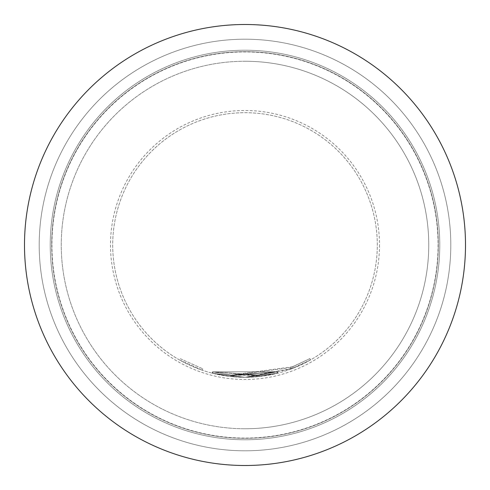 <?xml version="1.0" encoding="UTF-8"?>
<svg xmlns="http://www.w3.org/2000/svg" width="490" height="490" viewBox="0 0 490 490"><rect width="100%" height="100%" fill="white"/><g stroke="black" fill="none" stroke-linecap="round" stroke-linejoin="round"><path stroke-width="0.37" stroke-dasharray="2.45 1.84" d="M179.567 359.985L202.284 370.213L179.567 359.985L180.296 358.711L202.756 368.823L180.296 358.711M245 465.5A220.5 220.5 0 0 0 465.5 245A220.5 220.5 0 0 0 245 24.5A220.5 220.5 0 0 1 465.5 245A220.5 220.5 0 0 1 245 465.5A220.5 220.5 0 0 1 54.041 134.75A220.5 220.5 0 0 1 435.959 134.75A220.5 220.5 0 0 1 245 465.5A220.5 220.5 0 0 1 24.5 245A220.5 220.5 0 0 1 245 24.5A220.5 220.5 0 0 1 465.5 245A220.5 220.5 0 0 1 245 465.5A220.5 220.5 0 0 1 24.5 245A220.5 220.5 0 0 1 245 24.5A220.5 220.5 0 0 1 435.959 355.25A220.5 220.5 0 0 1 54.041 355.25A220.5 220.5 0 0 1 245 24.5A220.5 220.5 0 0 0 24.5 245A220.5 220.5 0 0 0 245 465.5M245 61.25A183.75 183.75 0 0 0 61.25 245A183.75 183.75 0 0 0 245 428.75A183.75 183.75 0 0 0 428.75 245A183.75 183.75 0 0 0 245 61.25A183.75 183.75 0 0 0 61.25 245A183.75 183.75 0 0 0 245 428.75A183.75 183.75 0 0 0 428.75 245A183.75 183.75 0 0 0 245 61.25A183.75 183.75 0 0 1 428.75 245A183.75 183.75 0 0 1 245 428.75A183.75 183.75 0 0 0 428.75 245A183.75 183.75 0 0 0 245 61.25M51.922 245A193.078 193.078 0 0 0 245 438.078A193.078 193.078 0 0 0 438.078 245A193.078 193.078 0 0 0 245 51.922A193.078 193.078 0 0 0 51.922 245M51.695 245A193.305 193.305 0 0 0 245 438.305A193.305 193.305 0 0 0 438.305 245A193.305 193.305 0 0 0 245 51.695A193.305 193.305 0 0 0 51.695 245A193.305 193.305 0 0 0 245 438.305A193.305 193.305 0 0 0 438.305 245A193.305 193.305 0 0 0 245 51.695A193.305 193.305 0 0 0 51.695 245A193.305 193.305 0 0 1 245 51.695A193.305 193.305 0 0 1 438.305 245M50.225 245A194.775 194.775 0 0 0 245 439.775A194.775 194.775 0 0 0 439.775 245A194.775 194.775 0 0 0 245 50.225A194.775 194.775 0 0 0 50.225 245A194.775 194.775 0 0 0 245 439.775A194.775 194.775 0 0 0 439.775 245A194.775 194.775 0 0 0 245 50.225A194.775 194.775 0 0 0 50.225 245M24.5 245A220.5 220.5 0 0 0 245 465.5A220.5 220.5 0 0 0 465.5 245A220.5 220.5 0 0 0 245 24.5A220.5 220.5 0 0 0 24.5 245M245 112.7A132.3 132.3 0 0 1 377.3 245A132.3 132.3 0 0 1 245 377.3L277.426 373.264L245 377.3L258.996 376.559L277.505 373.245L259.137 376.541L245 377.3L293.559 368.063L310.562 359.911L291.066 369.019L245 377.3L257.887 376.669L277.707 373.196L259.222 376.534L245 377.3L277.757 373.184L245 377.294A132.3 132.3 0 0 1 112.7 245A132.3 132.3 0 0 1 245 112.7A132.3 132.3 0 0 1 377.3 245A132.3 132.3 0 0 1 245 377.3A132.3 132.3 0 0 1 112.7 245A132.3 132.3 0 0 1 245 112.7M245 377.294L212.678 373.294L245 377.294L231.157 376.571L212.66 373.288L231.145 376.571L245 377.3L231.109 376.571L212.617 373.276L231.053 376.565L245 377.294L212.391 373.215L245 377.3L230.833 376.541L212.244 373.178L230.704 376.528L245 377.3L257.783 376.681L245 377.3L232.027 376.663L245 377.3M212.752 371.794L258.843 375.095L277.254 371.794L258.977 375.083L212.862 371.818L256.178 375.352L212.752 371.794L212.391 373.215L212.605 371.757L230.864 375.064L230.704 376.528M213.04 371.867L277.407 371.751L213.04 371.867L212.678 373.294L213.015 371.861L212.66 373.288M213.077 371.873L212.721 373.3M277.757 373.184L277.389 371.757L231.311 375.113L277.352 371.769L233.951 375.365L277.389 371.757L277.775 373.178M277.365 371.763L277.726 373.19L277.358 371.763M213.015 371.861L231.298 375.113L231.157 376.571L231.298 375.113L213.064 371.873M233.804 376.828L233.932 375.358L233.822 376.828M232.621 375.242L232.481 376.706L232.603 375.242M259.063 375.071L231.262 375.107L212.972 371.849L231.207 375.101L293.02 366.698L309.833 358.637L290.552 367.641L232.542 375.236L256.423 375.328L277.34 371.769L277.714 373.19L277.34 371.769L259.063 375.071L259.222 376.534M277.316 371.775L277.677 373.202L277.303 371.781M290.552 367.641L291.066 369.019M291.801 367.175L292.328 368.547M291.85 367.157L292.377 368.529M309.833 358.637L310.562 359.911M309.741 358.686L310.47 359.966M293.02 366.698L293.559 368.063M231.207 375.101L231.053 376.565M212.611 373.276L212.997 371.855L212.636 373.282M231.262 375.107L231.109 376.571M257.685 375.211L257.832 376.675M257.74 375.205L257.887 376.669M256.423 375.328L256.552 376.798M233.902 375.358L233.779 376.822M232.579 375.236L232.438 376.7M232.542 375.236L232.401 376.7M233.865 375.358L233.742 376.822M258.977 375.083L259.137 376.541M277.254 371.794L277.616 373.215M277.144 371.818L277.505 373.245M258.843 375.095L258.996 376.559M212.825 371.812L212.464 373.239M256.178 375.352L256.307 376.816M257.501 375.23L257.642 376.694M257.636 375.218L257.783 376.681M256.319 375.34L256.448 376.804M212.911 371.837L212.556 373.257M212.862 371.818L212.501 373.245M230.864 375.064L276.942 371.873L233.595 375.334L277.064 371.843L230.992 375.077L212.734 371.788L212.372 373.215M230.992 375.077L230.833 376.541M277.064 371.843L277.426 373.264L277.064 371.843M233.595 375.334L233.467 376.798M232.266 375.211L232.125 376.669M232.174 375.199L232.027 376.663M233.497 375.322L233.369 376.786M276.942 371.873L277.303 373.294M276.875 371.885L277.23 373.313M202.284 370.213L202.756 368.823L202.284 370.213M245 39.2A205.8 205.8 0 0 0 39.2 245A205.8 205.8 0 0 0 245 450.8A205.8 205.8 0 0 0 450.8 245A205.8 205.8 0 0 0 245 39.2A205.8 205.8 0 0 0 39.2 245A205.8 205.8 0 0 0 245 450.8A205.8 205.8 0 0 0 450.8 245A205.8 205.8 0 0 0 245 39.2M379.505 245A134.505 134.505 0 0 1 245 379.505A134.505 134.505 0 0 1 110.495 245A134.505 134.505 0 0 1 245 110.495A134.505 134.505 0 0 1 379.505 245M212.636 371.763L212.274 373.19L212.636 371.763"/><path stroke-width="0.73" d="M245 465.5A220.5 220.5 0 0 1 24.5 245A220.5 220.5 0 0 1 245 24.5A220.5 220.5 0 0 1 465.5 245A220.5 220.5 0 0 1 245 465.5A220.5 220.5 0 0 1 24.5 245A220.5 220.5 0 0 1 245 24.5A220.5 220.5 0 0 1 465.5 245A220.5 220.5 0 0 1 245 465.5A220.5 220.5 0 0 0 465.5 245A220.5 220.5 0 0 0 245 24.5"/></g></svg>
